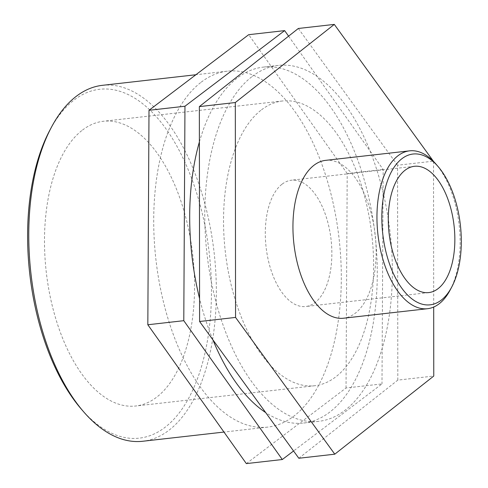 <?xml version="1.0" encoding="UTF-8"?>
<svg xmlns="http://www.w3.org/2000/svg" width="488" height="488" viewBox="0 0 488 488"><rect width="100%" height="100%" fill="white"/><g stroke="black" fill="none" stroke-linecap="round" stroke-linejoin="round"><path stroke-width="0.37" stroke-dasharray="2.44 1.83" d="M298.827 458.256L397.811 380.115L433.771 376.047M397.811 380.115L397.561 165.225L433.527 161.156M397.561 165.225L298.333 28.475M433.527 161.424L433.692 307.037M246.342 463.6L346.029 387.99L381.994 383.916L293.556 450.991M288.585 36.167L383.165 169.464L381.994 383.916M346.029 387.99L347.206 173.533L383.165 169.464M347.206 173.533L248.691 34.691M450.082 290.153A79.44 40.882 83.5 0 0 435.784 163.883M325.606 160.357A79.44 40.882 -96.5 0 1 375.168 234.691A79.44 40.882 -96.5 0 1 343.479 318.225M102.401 85.327A179.102 92.177 -96.5 0 1 214.147 252.924A179.102 92.177 -96.5 0 1 142.703 441.262M81.441 409.261A175.558 90.353 83.5 0 0 211.365 283.473A175.558 90.353 83.5 0 0 74.145 99.979A175.558 90.353 83.5 0 0 49.849 130.211M201.209 82.179A179.102 92.177 -96.5 0 1 227.365 71.175A179.102 92.177 -96.5 0 1 339.105 238.772A179.102 92.177 -96.5 0 1 267.668 427.11A179.102 92.177 -96.5 0 1 159.96 285.98A179.102 92.177 -96.5 0 1 201.209 82.179M82.49 130.064A143.283 73.743 -96.5 0 1 103.413 121.262A143.283 73.743 -96.5 0 1 192.803 255.34A143.283 73.743 -96.5 0 1 135.652 406.01A143.283 73.743 -96.5 0 1 49.489 293.105A143.283 73.743 -96.5 0 1 82.49 130.064M252.278 76.396A179.102 92.177 -96.5 0 1 278.428 65.398A179.102 92.177 -96.5 0 1 390.168 232.996A179.102 92.177 -96.5 0 1 318.731 421.333A179.102 92.177 -96.5 0 1 211.023 280.197A179.102 92.177 -96.5 0 1 252.278 76.396M199.391 141.923A179.102 92.177 -96.5 0 1 237.174 78.111A179.102 92.177 -96.5 0 1 263.325 67.106A179.102 92.177 -96.5 0 1 375.071 234.704A179.102 92.177 -96.5 0 1 303.627 423.041A179.102 92.177 -96.5 0 1 265.685 412.58M212.896 339.831A179.102 92.177 -96.5 0 1 199.568 298.54M261.537 109.794A143.283 73.743 -96.5 0 1 282.461 100.992A143.283 73.743 -96.5 0 1 371.85 235.07A143.283 73.743 -96.5 0 1 314.699 385.74A143.283 73.743 -96.5 0 1 228.536 272.829A143.283 73.743 -96.5 0 1 261.537 109.794M282.149 184.116A63.55 32.708 -96.5 0 1 291.428 180.212A63.55 32.708 -96.5 0 1 331.077 239.681A63.55 32.708 -96.5 0 1 305.732 306.513A63.55 32.708 -96.5 0 1 267.515 256.432A63.55 32.708 -96.5 0 1 282.149 184.116M227.365 71.175L195.883 74.743M267.668 427.11L223.961 432.063M278.428 65.398L263.325 67.106M318.731 421.333L303.627 423.041M282.461 100.992L103.413 121.262M314.699 385.74L135.652 406.01M414.422 166.292L291.428 180.212M428.72 292.587L305.732 306.513"/><path stroke-width="0.73" d="M433.692 307.037L433.771 376.047L334.786 454.182L235.558 317.426L235.314 102.535L334.298 24.4L433.527 161.424M334.298 24.4L298.333 28.475L199.348 106.61L199.598 321.5L298.827 458.256L334.786 454.182M199.598 321.5L235.558 317.426M199.348 106.61L235.314 102.535M293.556 450.991L282.302 459.525L183.787 320.683L184.964 106.231L284.65 30.616L288.585 36.167M284.65 30.616L248.691 34.691L148.999 110.3L147.827 324.758L246.342 463.6L282.302 459.525M147.827 324.758L183.787 320.683M148.999 110.3L184.964 106.231M401.947 158.685A75.896 39.058 -96.5 0 1 438.035 166.481A75.896 39.058 -96.5 0 1 451.693 287.115A75.896 39.058 -96.5 0 1 390.882 267.625A75.896 39.058 -96.5 0 1 401.947 158.685M438.035 166.481L435.784 163.883A79.44 40.882 83.5 0 0 409.609 150.847A79.44 40.882 83.5 0 0 398.013 155.727A79.44 40.882 83.5 0 0 379.719 246.117A79.44 40.882 83.5 0 0 427.488 308.715A79.44 40.882 83.5 0 0 450.082 290.153L451.693 287.115M405.138 170.196A63.55 32.708 -96.5 0 1 414.422 166.292A63.55 32.708 -96.5 0 1 454.072 225.755A63.55 32.708 -96.5 0 1 428.72 292.587A63.55 32.708 -96.5 0 1 390.504 242.506A63.55 32.708 -96.5 0 1 405.138 170.196M427.488 308.715L343.479 318.225A79.44 40.882 -96.5 0 1 295.71 255.627A79.44 40.882 -96.5 0 1 314.004 165.237A79.44 40.882 -96.5 0 1 325.606 160.357L409.609 150.847M223.961 432.063L142.703 441.262A179.102 92.177 -96.5 0 1 83.692 411.86A179.102 92.177 -96.5 0 1 51.46 127.179A179.102 92.177 -96.5 0 1 76.25 96.331A179.102 92.177 -96.5 0 1 102.401 85.327L195.883 74.743M51.46 127.179L49.849 130.211A175.558 90.353 83.5 0 0 81.441 409.261L83.692 411.86M265.685 412.58A179.102 92.177 -96.5 0 1 212.896 339.831M199.568 298.54A179.102 92.177 -96.5 0 1 199.391 141.923"/></g></svg>
